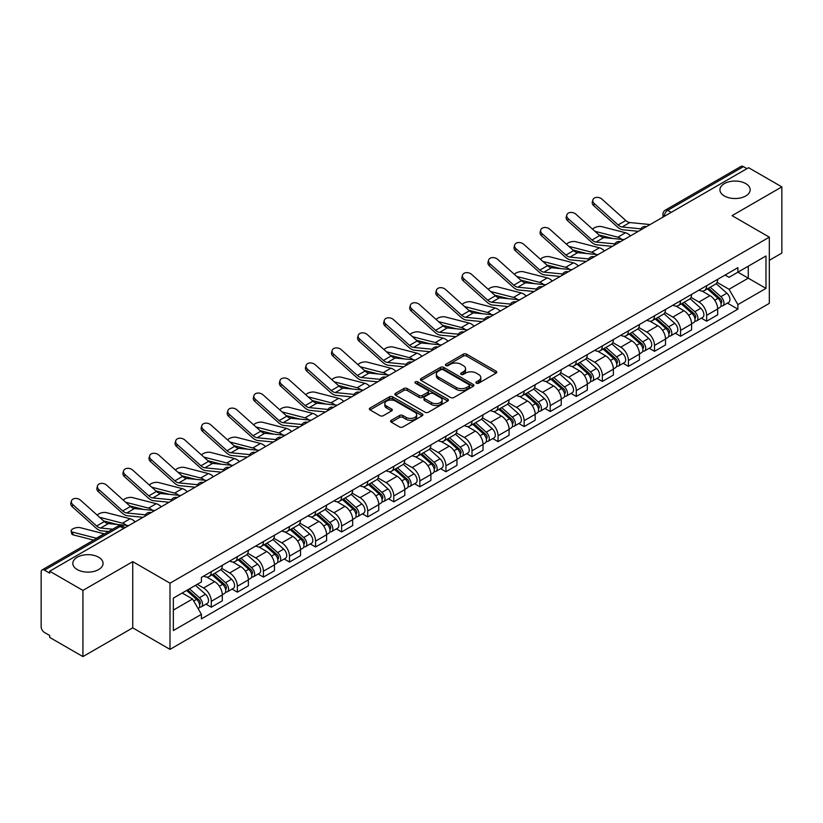 <?xml version="1.0" encoding="UTF-8"?>
<svg xmlns="http://www.w3.org/2000/svg" width="823" height="823" viewBox="0 0 823 823"><rect width="100%" height="100%" fill="white"/><g stroke="black" fill="none" stroke-linecap="round" stroke-linejoin="round"><path stroke-width="1.23" d="M476.394 383.179A1.625 0.936 0 0 0 478.688 383.179L496.115 373.117A2.325 1.337 0 0 0 496.794 372.171A2.325 1.337 0 0 0 496.115 371.224L466.59 354.178A2.325 1.337 0 0 0 463.308 354.178L445.881 364.239A1.625 0.936 0 0 0 445.408 364.898A1.625 0.936 0 0 0 445.881 365.566A1.625 0.936 0 0 0 448.175 365.566L450.428 364.26A7.428 4.29 0 0 1 460.931 364.26L463.39 365.679A7.428 4.29 0 0 1 465.561 368.714A7.428 4.29 0 0 1 463.39 371.749L461.137 373.045A1.625 0.936 0 0 0 460.664 373.714A1.625 0.936 0 0 0 461.137 374.372A1.625 0.936 0 0 0 463.431 374.372L465.684 373.066A7.428 4.29 0 0 1 476.188 373.066L478.647 374.486A7.428 4.29 0 0 1 480.817 377.52A7.428 4.29 0 0 1 478.647 380.555L476.394 381.851A1.625 0.936 0 0 0 475.92 382.52A1.625 0.936 0 0 0 476.394 383.179L476.394 381.851M98.637 557.222A15.123 8.734 0 0 0 82.156 555.33A15.123 8.734 0 0 0 72.815 563.395A15.123 8.734 0 0 0 77.249 569.567A15.123 8.734 0 0 0 93.729 571.46A15.123 8.734 0 0 0 103.07 563.395A15.123 8.734 0 0 0 98.637 557.222M745.751 183.611A15.123 8.734 0 0 0 729.271 181.718A15.123 8.734 0 0 0 719.93 189.784A15.123 8.734 0 0 0 724.363 195.967A15.123 8.734 0 0 0 740.844 197.859A15.123 8.734 0 0 0 750.185 189.784A15.123 8.734 0 0 0 745.751 183.611M391.295 420.286A2.325 1.337 0 0 0 390.616 421.232A2.325 1.337 0 0 0 391.295 422.178L399.577 426.962A2.325 1.337 0 0 0 402.859 426.962L422.22 415.78A2.325 1.337 0 0 0 422.899 414.833A2.325 1.337 0 0 0 422.22 413.887L392.684 396.84A2.325 1.337 0 0 0 389.402 396.84L370.052 408.023A2.325 1.337 0 0 0 369.373 408.969A2.325 1.337 0 0 0 370.052 409.916L380.061 415.687A2.325 1.337 0 0 0 383.333 415.687L391.625 410.903A2.325 1.337 0 0 0 392.304 409.957A2.325 1.337 0 0 0 391.625 409.01L386.656 406.151A6.203 3.58 0 0 1 384.845 403.609A6.203 3.58 0 0 1 388.672 400.307A6.203 3.58 0 0 1 395.431 401.079L414.874 412.302A6.203 3.58 0 0 1 416.695 414.833A6.203 3.58 0 0 1 412.858 418.146A6.203 3.58 0 0 1 406.099 417.374L402.859 415.502A2.325 1.337 0 0 0 399.577 415.502L391.295 420.286L391.295 422.178M170.001 583.178L132.74 561.656L82.928 590.41L49.678 571.213L748.591 167.697L781.85 186.893L732.048 215.647L769.32 237.168L170.001 583.178L170.001 649.368L769.32 303.358L769.32 237.168M450.593 397.509A2.325 1.337 0 0 0 453.874 397.509L473.235 386.326A2.325 1.337 0 0 0 473.914 385.38A2.325 1.337 0 0 0 473.235 384.434L443.71 367.387A2.325 1.337 0 0 0 440.428 367.387L421.067 378.559A2.325 1.337 0 0 0 420.388 379.506A2.325 1.337 0 0 0 421.067 380.452L450.593 397.509M416.057 383.528A1.625 0.936 0 0 1 417.703 383.765L447.691 401.079L428.372 412.23A2.325 1.337 0 0 1 425.09 412.23L395.554 395.184L395.554 393.291A2.325 1.337 0 0 0 394.875 394.238A2.325 1.337 0 0 0 395.554 395.184M395.554 393.291L403.846 388.507A2.325 1.337 0 0 1 407.128 388.507L419.102 395.421A2.325 1.337 0 0 0 422.384 395.421L427.878 392.252A2.325 1.337 0 0 0 428.557 391.306A2.325 1.337 0 0 0 427.878 390.359L415.409 383.158A1.625 0.936 0 0 1 414.936 382.489A1.625 0.936 0 0 1 415.934 381.625A1.625 0.936 0 0 1 417.703 381.831L447.722 399.165A2.325 1.337 0 0 1 448.401 400.112A2.325 1.337 0 0 1 447.722 401.058L447.722 399.165M82.928 590.41L82.928 656.6L49.678 637.403L49.678 635.469L44.493 632.486A4.722 2.726 -120 0 1 41.15 626.694L41.15 572.078A4.722 2.726 -120 0 1 42.127 569.917L117.833 526.206A4.722 2.726 60 0 1 120.199 526.442L44.493 570.144A4.722 2.726 -120 0 0 42.127 569.917M769.32 260.325L781.85 253.083L781.85 186.893M82.928 656.6L132.74 627.846L170.001 649.368M49.678 571.213L49.678 573.137L44.493 570.144M671.208 212.365L667.7 210.338A4.722 2.726 60 0 0 665.344 210.102L741.05 166.4A4.722 2.726 60 0 1 743.416 166.627L667.7 210.338A4.722 2.726 120 0 0 664.356 216.13L664.356 216.326M746.924 168.653L743.416 166.627M706.638 285.694A10.874 6.275 60 0 1 704.395 290.581L715.424 284.213A10.874 6.275 -120 0 0 717.677 279.326M690.991 297.401L698.953 302.01A10.874 6.275 60 0 1 706.648 315.322L717.677 308.954A10.874 6.275 -120 0 0 709.982 295.642L702.091 291.075M717.677 308.954L717.677 314.839L706.648 321.207L701.35 318.151M704.395 290.581A10.874 6.275 60 0 1 699.036 290.087M706.648 315.322L706.648 321.207M680.57 300.755A10.874 6.275 60 0 1 678.317 305.631L689.355 299.263A10.874 6.275 -120 0 0 691.598 294.387M675.282 333.202L680.57 336.257L691.598 329.889L691.598 324.005A10.874 6.275 -120 0 0 683.913 310.693L676.022 306.135M678.317 305.631A10.874 6.275 60 0 1 672.967 305.138M664.922 312.462L672.885 317.061A10.874 6.275 60 0 1 680.57 330.373L680.57 336.257M654.501 315.806A10.874 6.275 60 0 1 652.248 320.682L663.276 314.314A10.874 6.275 -120 0 0 665.529 309.438M649.213 348.263L654.501 351.308L665.529 344.94L665.529 339.055A10.874 6.275 -120 0 0 657.844 325.743L649.944 321.186M652.248 320.682A10.874 6.275 60 0 1 646.899 320.188M638.843 327.513L646.816 332.111A10.874 6.275 60 0 1 654.501 345.423L654.501 351.308M628.433 330.856A10.874 6.275 60 0 1 626.18 335.733L637.208 329.365A10.874 6.275 -120 0 0 639.461 324.488M623.145 363.313L628.433 366.369L639.461 360.001L639.461 354.106A10.874 6.275 -120 0 0 631.776 340.794L623.875 336.237M626.18 335.733A10.874 6.275 60 0 1 620.82 335.249M612.775 342.563L620.737 347.162A10.874 6.275 60 0 1 628.433 360.474L628.433 366.369M602.354 345.907A10.874 6.275 60 0 1 600.101 350.793L611.139 344.415A10.874 6.275 -120 0 0 613.392 339.539M597.066 378.364L602.354 381.419L613.392 375.051L613.392 369.167A10.874 6.275 -120 0 0 605.697 355.845L597.807 351.287M600.101 350.793A10.874 6.275 60 0 1 594.751 350.3M586.706 357.614L594.669 362.213A10.874 6.275 60 0 1 602.354 375.535L602.354 381.419M576.285 360.958A10.874 6.275 60 0 1 574.032 365.844L585.06 359.476A10.874 6.275 -120 0 0 587.313 354.59M570.997 393.415L576.285 396.47L587.313 390.102L587.313 384.218A10.874 6.275 -120 0 0 579.629 370.895L571.738 366.338M574.032 365.844A10.874 6.275 60 0 1 568.683 365.35M560.628 372.665L568.6 377.263A10.874 6.275 60 0 1 576.285 390.586L576.285 396.47M550.217 376.008A10.874 6.275 60 0 1 547.964 380.895L558.992 374.527A10.874 6.275 -120 0 0 561.245 369.64M544.929 408.465L550.217 411.521L561.245 405.153L561.245 399.268A10.874 6.275 -120 0 0 553.56 385.956L545.659 381.388M547.964 380.895A10.874 6.275 60 0 1 542.614 380.401M534.559 387.715L542.522 392.324A10.874 6.275 60 0 1 550.217 405.636L550.217 411.521M524.138 391.069A10.874 6.275 60 0 1 521.895 395.945L532.923 389.577A10.874 6.275 -120 0 0 535.176 384.701M518.85 423.516L524.138 426.571L535.176 420.203L535.176 414.319A10.874 6.275 -120 0 0 527.481 401.007L519.591 396.449M521.895 395.945A10.874 6.275 60 0 1 516.535 395.452M508.491 402.776L516.453 407.375A10.874 6.275 60 0 1 524.138 420.687L524.138 426.571M498.069 406.12A10.874 6.275 60 0 1 495.816 410.996L506.845 404.628A10.874 6.275 -120 0 0 509.098 399.752M492.782 438.577L498.069 441.622L509.098 435.254L509.098 429.369A10.874 6.275 -120 0 0 501.413 416.057L493.522 411.5M495.816 410.996A10.874 6.275 60 0 1 490.467 410.502M482.412 417.827L490.385 422.425A10.874 6.275 60 0 1 498.069 435.737L498.069 441.622M472.001 421.17A10.874 6.275 60 0 1 469.748 426.047L480.776 419.679A10.874 6.275 -120 0 0 483.029 414.802M466.713 453.627L472.001 456.683L483.029 450.304L483.029 444.42A10.874 6.275 -120 0 0 475.344 431.108L467.443 426.551M469.748 426.047A10.874 6.275 60 0 1 464.398 425.563M456.343 432.877L464.316 437.476A10.874 6.275 60 0 1 472.001 450.788L472.001 456.683M445.932 436.221A10.874 6.275 60 0 1 443.679 441.097L454.708 434.729A10.874 6.275 -120 0 0 456.96 429.853M440.634 468.678L445.932 471.733L456.96 465.365L456.96 459.481A10.874 6.275 -120 0 0 449.265 446.159L441.375 441.601M443.679 441.097A10.874 6.275 60 0 1 438.32 440.614M430.275 447.928L438.237 452.527A10.874 6.275 60 0 1 445.932 465.849L445.932 471.733M419.853 451.271A10.874 6.275 60 0 1 417.6 456.158L428.639 449.79A10.874 6.275 -120 0 0 430.882 444.904M414.566 483.729L419.853 486.784L430.882 480.416L430.882 474.532A10.874 6.275 -120 0 0 423.197 461.209L415.306 456.652M417.6 456.158A10.874 6.275 60 0 1 412.251 455.664M404.206 462.979L412.169 467.577A10.874 6.275 60 0 1 419.853 480.899L419.853 486.784M393.785 466.322A10.874 6.275 60 0 1 391.532 471.209L402.56 464.841A10.874 6.275 -120 0 0 404.813 459.954M388.497 498.779L393.785 501.835L404.813 495.467L404.813 489.582A10.874 6.275 -120 0 0 397.128 476.26L389.228 471.702M391.532 471.209A10.874 6.275 60 0 1 386.182 470.715M378.127 478.029L386.1 482.638A10.874 6.275 60 0 1 393.785 495.95L393.785 501.835M367.716 481.383A10.874 6.275 60 0 1 365.463 486.259L376.492 479.891A10.874 6.275 -120 0 0 378.745 475.015M362.429 513.83L367.716 516.885L378.745 510.517L378.745 504.633A10.874 6.275 -120 0 0 371.06 491.321L363.159 486.763M365.463 486.259A10.874 6.275 60 0 1 360.114 485.765M352.059 493.09L360.021 497.689A10.874 6.275 60 0 1 367.716 511.001L367.716 516.885M341.638 496.434A10.874 6.275 60 0 1 339.395 501.31L350.423 494.942A10.874 6.275 -120 0 0 352.676 490.066M336.35 528.891L341.638 531.936L352.676 525.568L352.676 519.683A10.874 6.275 -120 0 0 344.981 506.371L337.091 501.814M339.395 501.31A10.874 6.275 60 0 1 334.035 500.816M325.99 508.141L333.953 512.739A10.874 6.275 60 0 1 341.638 526.051L341.638 531.936M315.569 511.484A10.874 6.275 60 0 1 313.316 516.36L324.344 509.993A10.874 6.275 -120 0 0 326.597 505.116M310.281 543.941L315.569 546.986L326.597 540.618L326.597 534.734A10.874 6.275 -120 0 0 318.913 521.422L311.022 516.865M313.316 516.36A10.874 6.275 60 0 1 307.967 515.877M299.911 523.191L307.884 527.79A10.874 6.275 60 0 1 315.569 541.102L315.569 546.986M289.501 526.535A10.874 6.275 60 0 1 287.248 531.411L298.276 525.043A10.874 6.275 -120 0 0 300.529 520.167M284.213 558.992L289.501 562.047L300.529 555.679L300.529 549.785A10.874 6.275 -120 0 0 292.844 536.473L284.943 531.915M287.248 531.411A10.874 6.275 60 0 1 281.898 530.928M273.843 538.242L281.816 542.841A10.874 6.275 60 0 1 289.501 556.163L289.501 562.047M263.422 541.585A10.874 6.275 60 0 1 261.179 546.472L272.207 540.104A10.874 6.275 -120 0 0 274.46 535.217M258.134 574.043L263.422 577.098L274.46 570.73L274.46 564.845A10.874 6.275 -120 0 0 266.765 551.523L258.875 546.966M261.179 546.472A10.874 6.275 60 0 1 255.819 545.978M247.774 553.293L255.737 557.891A10.874 6.275 60 0 1 263.422 571.213L263.422 577.098M237.353 556.636A10.874 6.275 60 0 1 235.1 561.523L246.139 555.155A10.874 6.275 -120 0 0 248.381 550.268M232.065 589.093L237.353 592.149L248.381 585.781L248.381 579.896A10.874 6.275 -120 0 0 240.697 566.574L232.806 562.016M235.1 561.523A10.874 6.275 60 0 1 229.751 561.029M221.706 568.343L229.668 572.942A10.874 6.275 60 0 1 237.353 586.264L237.353 592.149M211.285 571.697A10.874 6.275 60 0 1 209.032 576.573L220.06 570.205A10.874 6.275 -120 0 0 222.313 565.329M205.997 604.144L211.285 607.199L222.313 600.831L222.313 594.947A10.874 6.275 -120 0 0 214.628 581.635L206.727 577.077M209.032 576.573A10.874 6.275 60 0 1 203.682 576.079M197.242 584.33L203.6 588.003A10.874 6.275 60 0 1 211.285 601.315L211.285 607.199M725.114 275.036L729.034 277.3L765.976 255.984L748.261 266.21L748.261 278.174L729.034 289.274L717.059 282.351M173.344 610.09L192.561 599L201.419 614.339L173.344 630.552L173.344 598.126L201.419 581.923L201.419 577.386L737.892 267.66L737.892 272.187L765.976 288.4L737.892 304.613L729.034 289.274M765.976 255.984L765.976 288.4M201.419 614.339L201.419 618.875L737.892 309.15L737.892 304.613M132.74 561.656L132.74 627.846M192.561 599L182.202 593.013M727.429 303.101L737.892 309.15M477.042 383.405L478.647 382.479A7.428 4.29 0 0 0 480.817 379.454L480.817 377.52M465.561 368.714L465.561 370.638A7.428 4.29 0 0 1 463.39 373.673L461.785 374.599M496.084 373.138L466.59 356.102A2.325 1.337 0 0 0 463.308 356.102L446.529 365.793M473.235 384.434L473.235 386.326L443.71 369.321A2.325 1.337 0 0 0 440.428 369.321L421.098 380.473M469.131 386.049A1.625 0.936 0 0 0 469.604 385.38A1.625 0.936 0 0 0 469.131 384.722L443.216 369.753A1.625 0.936 0 0 0 440.912 369.753L438.536 371.132A7.428 4.29 0 0 0 436.365 374.156A7.428 4.29 0 0 0 438.536 377.191L456.251 387.417A7.428 4.29 0 0 0 466.754 387.417L469.131 386.049L469.131 387.972A1.625 0.936 0 0 0 469.604 387.314L469.604 385.38M436.365 374.156L436.365 376.09A7.428 4.29 0 0 0 438.536 379.115L438.536 377.191M469.131 387.972L466.754 389.351A7.428 4.29 0 0 1 456.251 389.351L438.536 379.115M395.585 395.205L403.846 390.441L403.846 388.507M428.557 391.306L428.557 393.229A2.325 1.337 0 0 1 427.878 394.176L422.384 397.355A2.325 1.337 0 0 1 419.102 397.355L407.128 390.441A2.325 1.337 0 0 0 403.846 390.441M431.53 402.591A6.203 3.58 0 0 0 438.289 403.373A6.203 3.58 0 0 0 442.116 400.06A6.203 3.58 0 0 0 440.305 397.53L433.454 393.579A2.325 1.337 0 0 0 430.172 393.579L424.678 396.748A2.325 1.337 0 0 0 423.999 397.694A2.325 1.337 0 0 0 424.678 398.641L431.53 402.591L431.53 404.525A6.203 3.58 0 0 0 438.289 405.307A6.203 3.58 0 0 0 442.116 401.994L442.116 400.06M423.999 397.694L423.999 399.628A2.325 1.337 0 0 0 424.678 400.575L424.678 398.641M431.53 404.525L424.678 400.575M416.695 414.833L416.695 416.767A6.203 3.58 0 0 1 412.858 420.08A6.203 3.58 0 0 1 406.099 419.298L402.859 417.426A2.325 1.337 0 0 0 399.577 417.426L391.326 422.199M384.845 403.609L384.845 405.544A6.203 3.58 0 0 0 386.656 408.074L386.656 406.151M391.594 410.924L386.656 408.074M422.189 415.8L392.684 398.774A2.325 1.337 0 0 0 389.402 398.774L370.083 409.926M630.541 235.851A11.82 6.821 -120 0 0 625.531 232.755L601.716 226.634A5.432 2.181 -11.9 0 0 596.459 226.953A5.432 2.181 -11.9 0 0 592.673 229.257M707.399 288.842L718.026 298.327A5.905 3.415 60 0 1 719.878 307.463L717.677 308.738M707.677 289.099L712.677 291.98M708.469 288.225L720.29 298.77A2.839 1.636 60 0 1 721.185 303.162A2.839 1.636 60 0 1 720.927 303.265M710.239 287.206L720.866 296.681A5.905 3.415 60 0 1 722.717 305.817A5.905 3.415 60 0 1 720.938 306.012M716.164 283.647L726.884 293.214A5.905 3.415 60 0 1 728.736 302.35L722.717 305.817M612.765 238.485L599.021 234.956M621.859 239.38A11.82 6.821 -120 0 0 617.836 237.189L594.957 231.304M650.119 224.545L629.801 222.549A8.744 5.051 60 0 1 625.778 220.513L601.963 199.145A5.432 3.868 15.6 0 0 596.613 197.386A5.432 3.868 15.6 0 0 592.879 199.896A5.432 3.868 15.6 0 0 594.278 203.579L593.692 205.657A5.432 3.868 -164.4 0 1 592.303 201.985L592.879 199.896M640.87 228.835L622.106 226.983A8.744 5.051 60 0 1 618.083 224.946L594.278 203.579M638.411 231.304L622.939 229.782A11.82 6.821 60 0 1 617.507 227.035L593.692 205.657M604.473 250.902A11.82 6.821 -120 0 0 599.453 247.805L575.647 241.684A5.432 2.181 -11.9 0 0 570.38 242.003A5.432 2.181 -11.9 0 0 566.605 244.308M681.331 303.893L691.948 313.378A5.905 3.415 60 0 1 693.81 322.513L691.598 323.789M681.609 304.15L686.608 307.03M682.401 303.276L694.221 313.83A2.839 1.636 60 0 1 695.106 318.213A2.839 1.636 60 0 1 694.849 318.316M684.17 302.257L694.787 311.732A5.905 3.415 60 0 1 696.649 320.877A5.905 3.415 60 0 1 694.859 321.063M690.096 298.698L700.805 308.265A5.905 3.415 60 0 1 702.667 317.4L696.649 320.877M586.686 253.546L572.952 250.007M595.78 254.43A11.82 6.821 -120 0 0 591.768 252.239L568.888 246.365M578.394 265.952A11.82 6.821 -120 0 0 573.384 262.856L549.569 256.735A5.432 2.181 -11.9 0 0 544.312 257.054A5.432 2.181 -11.9 0 0 540.526 259.358M655.252 318.954L665.879 328.428A5.905 3.415 60 0 1 667.731 337.564L665.529 338.839M655.54 319.201L660.54 322.091M656.322 318.326L668.153 328.881A2.839 1.636 60 0 1 669.037 333.264A2.839 1.636 60 0 1 668.78 333.366M658.091 317.308L668.718 326.793A5.905 3.415 60 0 1 670.57 335.928A5.905 3.415 60 0 1 668.79 336.113M664.017 313.748L674.737 323.316A5.905 3.415 60 0 1 676.588 332.451L670.57 335.928M560.617 268.596L546.884 265.057M569.711 269.491A11.82 6.821 -120 0 0 565.699 267.3L542.82 261.416M624.05 239.596L603.722 237.6A8.744 5.051 60 0 1 599.7 235.563L575.894 214.196A5.432 3.868 15.6 0 0 570.545 212.437A5.432 3.868 15.6 0 0 566.81 214.957A5.432 3.868 15.6 0 0 568.199 218.63L567.623 220.718A5.432 3.868 -164.4 0 1 566.234 217.035L566.81 214.957M614.802 243.886L596.037 242.044A8.744 5.051 60 0 1 592.015 240.007L568.199 218.63M612.343 246.355L596.87 244.843A11.82 6.821 60 0 1 591.439 242.085L567.623 220.718M597.971 254.646L577.653 252.651A8.744 5.051 60 0 1 573.631 250.614L549.815 229.247A5.432 3.868 15.6 0 0 544.476 227.487A5.432 3.868 15.6 0 0 540.742 230.008A5.432 3.868 15.6 0 0 542.131 233.681L541.555 235.769A5.432 3.868 -164.4 0 1 540.155 232.086L540.742 230.008M588.733 258.936L569.969 257.095A8.744 5.051 60 0 1 565.946 255.058L542.131 233.681M586.264 261.405L570.802 259.893A11.82 6.821 60 0 1 565.36 257.136L541.555 235.769M552.326 281.003A11.82 6.821 -120 0 0 547.316 277.907L523.5 271.785A5.432 2.181 -11.9 0 0 518.243 272.104A5.432 2.181 -11.9 0 0 514.457 274.409M629.184 334.004L639.81 343.479A5.905 3.415 60 0 1 641.662 352.614L639.461 353.89M629.461 334.251L634.461 337.142M630.253 333.387L642.074 343.932A2.839 1.636 60 0 1 642.969 348.314A2.839 1.636 60 0 1 642.712 348.417M632.023 332.358L642.65 341.843A5.905 3.415 60 0 1 644.502 350.979A5.905 3.415 60 0 1 642.722 351.164M637.948 328.809L648.668 338.366A5.905 3.415 60 0 1 650.52 347.501L644.502 350.979M534.549 283.647L520.805 280.118M543.643 284.542A11.82 6.821 -120 0 0 539.621 282.351L516.741 276.466M526.257 296.054A11.82 6.821 -120 0 0 521.237 292.957L497.431 286.836A5.432 2.181 -11.9 0 0 492.164 287.165A5.432 2.181 -11.9 0 0 488.389 289.47M603.115 349.055L613.732 358.53A5.905 3.415 60 0 1 615.594 367.665L613.382 368.941M603.393 349.302L608.392 352.193M604.185 348.438L616.005 358.982A2.839 1.636 60 0 1 616.89 363.365A2.839 1.636 60 0 1 616.633 363.468M605.954 347.409L616.571 356.894A5.905 3.415 60 0 1 618.433 366.029A5.905 3.415 60 0 1 616.643 366.214M611.88 343.86L622.589 353.417A5.905 3.415 60 0 1 624.451 362.552L618.433 366.029M508.48 298.698L494.736 295.169M517.574 299.593A11.82 6.821 -120 0 0 513.552 297.401L490.673 291.517M500.189 311.104A11.82 6.821 -120 0 0 495.168 308.018L471.363 301.887A5.432 2.181 -11.9 0 0 466.096 302.216A5.432 2.181 -11.9 0 0 462.32 304.52M577.036 364.105L587.663 373.58A5.905 3.415 60 0 1 589.515 382.726L587.313 383.991M577.324 364.352L582.324 367.243M578.116 363.488L589.937 374.033A2.839 1.636 60 0 1 590.821 378.426A2.839 1.636 60 0 1 590.564 378.529M579.886 362.47L590.503 371.945A5.905 3.415 60 0 1 592.365 381.08A5.905 3.415 60 0 1 590.575 381.275M585.801 358.91L596.521 368.467A5.905 3.415 60 0 1 598.372 377.613L592.365 381.08M482.401 313.748L468.668 310.22M491.496 314.643A11.82 6.821 -120 0 0 487.483 312.452L464.604 306.567M571.903 269.697L551.585 267.712A8.744 5.051 60 0 1 547.562 265.675L523.747 244.297A5.432 3.868 15.6 0 0 518.397 242.538A5.432 3.868 15.6 0 0 514.663 245.059A5.432 3.868 15.6 0 0 516.062 248.741L515.476 250.82A5.432 3.868 -164.4 0 1 514.087 247.137L514.663 245.059M562.654 273.987L543.89 272.146A8.744 5.051 60 0 1 539.867 270.109L516.062 248.741M560.196 276.466L544.723 274.944A11.82 6.821 60 0 1 539.291 272.187L515.476 250.82M545.834 284.758L525.506 282.762A8.744 5.051 60 0 1 521.484 280.725L497.678 259.348A5.432 3.868 15.6 0 0 492.329 257.599A5.432 3.868 15.6 0 0 488.595 260.109A5.432 3.868 15.6 0 0 489.983 263.792L489.407 265.87A5.432 3.868 -164.4 0 1 488.018 262.187L488.595 260.109M536.586 289.038L517.821 287.196A8.744 5.051 60 0 1 513.799 285.159L489.983 263.792M534.127 291.517L518.655 289.994A11.82 6.821 60 0 1 513.223 287.248L489.407 265.87M519.766 299.809L499.438 297.813A8.744 5.051 60 0 1 495.415 295.776L471.6 274.398A5.432 3.868 15.6 0 0 466.26 272.65A5.432 3.868 15.6 0 0 462.526 275.16A5.432 3.868 15.6 0 0 463.915 278.843L463.339 280.921A5.432 3.868 -164.4 0 1 461.94 277.248L462.526 275.16M510.517 304.088L491.753 302.247A8.744 5.051 60 0 1 487.73 300.21L463.915 278.843M508.048 306.567L492.586 305.045A11.82 6.821 60 0 1 487.144 302.298L463.339 280.921M474.11 326.165A11.82 6.821 -120 0 0 469.1 323.069L445.284 316.948A5.432 2.181 -11.9 0 0 440.027 317.267A5.432 2.181 -11.9 0 0 436.241 319.571M550.968 379.156L561.595 388.641A5.905 3.415 60 0 1 563.446 397.776L561.245 399.052M551.245 379.413L556.245 382.294M552.038 378.539L563.858 389.084A2.839 1.636 60 0 1 564.753 393.476A2.839 1.636 60 0 1 564.496 393.579M553.807 377.52L564.434 386.995A5.905 3.415 60 0 1 566.286 396.13A5.905 3.415 60 0 1 564.506 396.326M559.733 373.961L570.452 383.528A5.905 3.415 60 0 1 572.304 392.664L566.286 396.13M456.333 328.799L442.599 325.27M465.427 329.694A11.82 6.821 -120 0 0 461.415 327.503L438.525 321.618M493.687 314.859L473.369 312.863A8.744 5.051 60 0 1 469.347 310.827L445.531 289.459A5.432 3.868 15.6 0 0 440.182 287.7A5.432 3.868 15.6 0 0 436.457 290.21A5.432 3.868 15.6 0 0 437.846 293.893L437.26 295.971A5.432 3.868 -164.4 0 1 435.871 292.299L436.457 290.21M484.449 319.149L465.674 317.297A8.744 5.051 60 0 1 461.652 315.26L437.846 293.893M481.98 321.618L466.507 320.096A11.82 6.821 60 0 1 461.075 317.349L437.26 295.971M448.041 341.216A11.82 6.821 -120 0 0 443.031 338.119L419.216 331.998A5.432 2.181 -11.9 0 0 413.948 332.317A5.432 2.181 -11.9 0 0 410.173 334.622M524.899 394.207L535.516 403.692A5.905 3.415 60 0 1 537.378 412.827L535.166 414.103M525.177 394.464L530.177 397.344M525.969 393.589L537.789 404.144A2.839 1.636 60 0 1 538.684 408.527A2.839 1.636 60 0 1 538.417 408.63M527.738 392.571L538.365 402.046A5.905 3.415 60 0 1 540.217 411.191A5.905 3.415 60 0 1 538.427 411.377M533.664 389.012L544.373 398.579A5.905 3.415 60 0 1 546.235 407.714L540.217 411.191M430.264 343.86L416.52 340.321M439.359 344.744A11.82 6.821 -120 0 0 435.336 342.553L412.457 336.679M467.618 329.91L447.29 327.914A8.744 5.051 60 0 1 443.268 325.877L419.463 304.51A5.432 3.868 15.6 0 0 414.113 302.751A5.432 3.868 15.6 0 0 410.379 305.271A5.432 3.868 15.6 0 0 411.778 308.944L411.191 311.032A5.432 3.868 -164.4 0 1 409.803 307.349L410.379 305.271M458.37 334.2L439.605 332.358A8.744 5.051 60 0 1 435.583 330.321L411.778 308.944M455.911 336.669L440.439 335.156A11.82 6.821 60 0 1 435.007 332.399L411.191 311.032M421.973 356.266A11.82 6.821 -120 0 0 416.952 353.17L393.147 347.049A5.432 2.181 -11.9 0 0 387.88 347.368A5.432 2.181 -11.9 0 0 384.104 349.672M498.82 409.257L509.447 418.742A5.905 3.415 60 0 1 511.299 427.878L509.098 429.153M499.108 409.515L504.108 412.405M499.9 408.64L511.721 419.195A2.839 1.636 60 0 1 512.606 423.578A2.839 1.636 60 0 1 512.348 423.68M501.67 407.622L512.287 417.107A5.905 3.415 60 0 1 514.149 426.242A5.905 3.415 60 0 1 512.359 426.427M507.585 404.062L518.305 413.63A5.905 3.415 60 0 1 520.157 422.765L514.149 426.242M404.186 358.91L390.452 355.371M413.28 359.805A11.82 6.821 -120 0 0 409.268 357.614L386.388 351.73M441.55 344.96L421.222 342.965A8.744 5.051 60 0 1 417.199 340.928L393.394 319.561A5.432 3.868 15.6 0 0 388.045 317.801A5.432 3.868 15.6 0 0 384.31 320.322A5.432 3.868 15.6 0 0 385.699 323.995L385.123 326.083A5.432 3.868 -164.4 0 1 383.734 322.4L384.31 320.322M432.301 349.25L413.537 347.409A8.744 5.051 60 0 1 409.515 345.372L385.699 323.995M429.843 351.719L414.37 350.207A11.82 6.821 60 0 1 408.928 347.45L385.123 326.083M395.894 371.317A11.82 6.821 -120 0 0 390.884 368.22L367.068 362.099A5.432 2.181 -11.9 0 0 361.811 362.418A5.432 2.181 -11.9 0 0 358.026 364.723M472.752 424.318L483.379 433.793A5.905 3.415 60 0 1 485.231 442.928L483.029 444.204M473.03 424.565L478.04 427.456M473.822 423.691L485.642 434.246A2.839 1.636 60 0 1 486.537 438.628A2.839 1.636 60 0 1 486.28 438.731M475.591 422.672L486.218 432.157A5.905 3.415 60 0 1 488.07 441.293A5.905 3.415 60 0 1 486.29 441.478M481.517 419.113L492.236 428.68A5.905 3.415 60 0 1 494.088 437.815L488.07 441.293M378.117 373.961L364.383 370.432M387.211 374.856A11.82 6.821 -120 0 0 383.199 372.665L360.32 366.78M415.471 360.011L395.153 358.015A8.744 5.051 60 0 1 391.131 355.989L367.315 334.611A5.432 3.868 15.6 0 0 361.966 332.852A5.432 3.868 15.6 0 0 358.242 335.373A5.432 3.868 15.6 0 0 359.63 339.055L359.054 341.134A5.432 3.868 -164.4 0 1 357.655 337.451L358.242 335.373M406.233 364.301L387.468 362.459A8.744 5.051 60 0 1 383.446 360.423L359.63 339.055M403.764 366.78L388.302 365.258A11.82 6.821 60 0 1 382.86 362.501L359.054 341.134M369.825 386.368A11.82 6.821 -120 0 0 364.815 383.271L341 377.15A5.432 2.181 -11.9 0 0 335.743 377.479A5.432 2.181 -11.9 0 0 331.957 379.784M446.683 439.369L457.31 448.844A5.905 3.415 60 0 1 459.162 457.979L456.96 459.255M446.961 439.616L451.961 442.507M447.753 438.752L459.573 449.296A2.839 1.636 60 0 1 460.469 453.679A2.839 1.636 60 0 1 460.211 453.782M449.523 437.723L460.15 447.208A5.905 3.415 60 0 1 462.001 456.343A5.905 3.415 60 0 1 460.222 456.528M455.448 434.174L466.168 443.731A5.905 3.415 60 0 1 468.02 452.866L462.001 456.343M352.049 389.012L338.304 385.483M361.143 389.907A11.82 6.821 -120 0 0 357.12 387.715L334.241 381.831M389.402 375.072L369.085 373.076A8.744 5.051 60 0 1 365.062 371.039L341.247 349.662A5.432 3.868 15.6 0 0 335.897 347.913A5.432 3.868 15.6 0 0 332.163 350.423A5.432 3.868 15.6 0 0 333.562 354.106L332.976 356.184A5.432 3.868 -164.4 0 1 331.587 352.501L332.163 350.423M380.154 379.352L361.39 377.51A8.744 5.051 60 0 1 357.367 375.473L333.562 354.106M377.695 381.831L362.223 380.308A11.82 6.821 60 0 1 356.791 377.562L332.976 356.184M343.757 401.418A11.82 6.821 -120 0 0 338.737 398.332L314.931 392.201A5.432 2.181 -11.9 0 0 309.664 392.53A5.432 2.181 -11.9 0 0 305.889 394.834M420.615 454.419L431.231 463.894A5.905 3.415 60 0 1 433.093 473.04L430.882 474.305M420.892 454.666L425.892 457.557M421.685 453.802L433.505 464.347A2.839 1.636 60 0 1 434.39 468.74A2.839 1.636 60 0 1 434.133 468.832M423.454 452.784L434.071 462.259A5.905 3.415 60 0 1 435.933 471.394A5.905 3.415 60 0 1 434.143 471.589M429.38 449.224L440.089 458.781A5.905 3.415 60 0 1 441.951 467.927L435.933 471.394M325.97 404.062L312.236 400.534M335.074 404.957A11.82 6.821 -120 0 0 331.052 402.766L308.172 396.881M363.334 390.123L343.006 388.127A8.744 5.051 60 0 1 338.983 386.09L315.178 364.712A5.432 3.868 15.6 0 0 309.829 362.964A5.432 3.868 15.6 0 0 306.094 365.474A5.432 3.868 15.6 0 0 307.483 369.157L306.907 371.235A5.432 3.868 -164.4 0 1 305.518 367.562L306.094 365.474M354.085 394.402L335.321 392.561A8.744 5.051 60 0 1 331.299 390.524L307.483 369.157M351.627 396.881L336.154 395.359A11.82 6.821 60 0 1 330.723 392.612L306.907 371.235M317.688 416.479A11.82 6.821 -120 0 0 312.668 413.383L288.852 407.262A5.432 2.181 -11.9 0 0 283.596 407.58A5.432 2.181 -11.9 0 0 279.81 409.885M394.536 469.47L405.163 478.955A5.905 3.415 60 0 1 407.015 488.09L404.813 489.356M394.824 469.727L399.824 472.608M395.606 468.853L407.436 479.398A2.839 1.636 60 0 1 408.321 483.79A2.839 1.636 60 0 1 408.064 483.893M397.375 467.834L408.002 477.309A5.905 3.415 60 0 1 409.854 486.444A5.905 3.415 60 0 1 408.074 486.64M403.301 464.275L414.02 473.842A5.905 3.415 60 0 1 415.872 482.978L409.854 486.444M299.901 419.113L286.167 415.584M308.995 420.008A11.82 6.821 -120 0 0 304.983 417.817L282.104 411.932M337.265 405.173L316.937 403.177A8.744 5.051 60 0 1 312.915 401.14L289.099 379.773A5.432 3.868 15.6 0 0 283.76 378.014A5.432 3.868 15.6 0 0 280.026 380.524A5.432 3.868 15.6 0 0 281.415 384.207L280.838 386.285A5.432 3.868 -164.4 0 1 279.439 382.613L280.026 380.524M328.017 409.463L309.253 407.611A8.744 5.051 60 0 1 305.23 405.574L281.415 384.207M325.548 411.932L310.086 410.41A11.82 6.821 60 0 1 304.644 407.663L280.838 386.285M291.609 431.53A11.82 6.821 -120 0 0 286.599 428.433L262.784 422.312A5.432 2.181 -11.9 0 0 257.527 422.631A5.432 2.181 -11.9 0 0 253.741 424.935M368.467 484.521L379.094 494.006A5.905 3.415 60 0 1 380.946 503.141L378.745 504.417M368.745 484.778L373.745 487.658M369.537 483.903L381.358 494.458A2.839 1.636 60 0 1 382.253 498.841A2.839 1.636 60 0 1 381.995 498.944M371.307 482.885L381.934 492.36A5.905 3.415 60 0 1 383.785 501.495A5.905 3.415 60 0 1 382.006 501.691M377.232 479.325L387.952 488.893A5.905 3.415 60 0 1 389.804 498.028L383.785 501.495M273.833 434.174L260.099 430.635M282.927 435.058A11.82 6.821 -120 0 0 278.904 432.867L256.025 426.983M311.187 420.224L290.869 418.228A8.744 5.051 60 0 1 286.846 416.191L263.031 394.824A5.432 3.868 15.6 0 0 257.681 393.065A5.432 3.868 15.6 0 0 253.947 395.585A5.432 3.868 15.6 0 0 255.346 399.258L254.76 401.346A5.432 3.868 -164.4 0 1 253.371 397.663L253.947 395.585M301.938 424.514L283.174 422.672A8.744 5.051 60 0 1 279.151 420.635L255.346 399.258M299.479 426.983L284.007 425.47A11.82 6.821 60 0 1 278.575 422.713L254.76 401.346M265.541 446.58A11.82 6.821 -120 0 0 260.521 443.484L236.715 437.363A5.432 2.181 -11.9 0 0 231.448 437.682A5.432 2.181 -11.9 0 0 227.673 439.986M342.399 499.571L353.016 509.056A5.905 3.415 60 0 1 354.878 518.192L352.666 519.467M342.677 499.828L347.676 502.719M343.469 498.954L355.289 509.509A2.839 1.636 60 0 1 356.184 513.891A2.839 1.636 60 0 1 355.917 513.994M345.238 497.936L355.865 507.41A5.905 3.415 60 0 1 357.717 516.556A5.905 3.415 60 0 1 355.927 516.741M351.164 494.376L361.873 503.943A5.905 3.415 60 0 1 363.735 513.079L357.717 516.556M247.764 449.224L234.02 445.685M256.858 450.119A11.82 6.821 -120 0 0 252.836 447.928L229.956 442.044M285.118 435.274L264.79 433.279A8.744 5.051 60 0 1 260.768 431.242L236.962 409.875A5.432 3.868 15.6 0 0 231.613 408.115A5.432 3.868 15.6 0 0 227.878 410.636A5.432 3.868 15.6 0 0 229.278 414.308L228.691 416.397A5.432 3.868 -164.4 0 1 227.302 412.714L227.878 410.636M275.87 439.564L257.105 437.723A8.744 5.051 60 0 1 253.083 435.686L229.278 414.308M273.411 442.033L257.938 440.521A11.82 6.821 60 0 1 252.507 437.764L228.691 416.397M239.472 461.631A11.82 6.821 -120 0 0 234.452 458.534L210.647 452.413A5.432 2.181 -11.9 0 0 205.38 452.732A5.432 2.181 -11.9 0 0 201.604 455.037M316.32 514.632L326.947 524.107A5.905 3.415 60 0 1 328.799 533.242L326.597 534.518M316.608 514.879L321.608 517.77M317.4 514.005L329.221 524.56A2.839 1.636 60 0 1 330.105 528.942A2.839 1.636 60 0 1 329.848 529.045M319.17 512.986L329.786 522.471A5.905 3.415 60 0 1 331.648 531.607A5.905 3.415 60 0 1 329.858 531.792M325.085 509.427L335.805 518.994A5.905 3.415 60 0 1 337.656 528.129L331.648 531.607M221.685 464.275L207.952 460.736M230.779 465.17A11.82 6.821 -120 0 0 226.767 462.979L203.888 457.094M259.05 450.325L238.721 448.329A8.744 5.051 60 0 1 234.699 446.292L210.894 424.925A5.432 3.868 15.6 0 0 205.544 423.166A5.432 3.868 15.6 0 0 201.81 425.686A5.432 3.868 15.6 0 0 203.199 429.359L202.623 431.447A5.432 3.868 -164.4 0 1 201.224 427.765L201.81 425.686M249.801 454.615L231.037 452.773A8.744 5.051 60 0 1 227.014 450.737L203.199 429.359M247.332 457.094L231.87 455.572A11.82 6.821 60 0 1 226.428 452.815L202.623 431.447M213.394 476.682A11.82 6.821 -120 0 0 208.384 473.585L184.568 467.464A5.432 2.181 -11.9 0 0 179.311 467.793A5.432 2.181 -11.9 0 0 175.525 470.098M290.252 529.683L300.879 539.158A5.905 3.415 60 0 1 302.73 548.293L300.529 549.569M290.529 529.93L295.539 532.82M291.321 529.066L303.142 539.61A2.839 1.636 60 0 1 304.037 543.993A2.839 1.636 60 0 1 303.78 544.096M293.091 528.037L303.718 537.522A5.905 3.415 60 0 1 305.57 546.657A5.905 3.415 60 0 1 303.79 546.842M299.016 524.488L309.736 534.045A5.905 3.415 60 0 1 311.588 543.18L305.57 546.657M195.617 479.325L181.883 475.797M204.711 480.221A11.82 6.821 -120 0 0 200.699 478.029L177.809 472.145M232.971 465.386L212.653 463.39A8.744 5.051 60 0 1 208.631 461.353L184.815 439.976A5.432 3.868 15.6 0 0 179.465 438.227A5.432 3.868 15.6 0 0 175.741 440.737A5.432 3.868 15.6 0 0 177.13 444.42L176.554 446.498A5.432 3.868 -164.4 0 1 175.155 442.815L175.741 440.737M223.733 469.666L204.968 467.824A8.744 5.051 60 0 1 200.946 465.787L177.13 444.42M221.264 472.145L205.791 470.622A11.82 6.821 60 0 1 200.359 467.865L176.554 446.498M187.325 491.732A11.82 6.821 -120 0 0 182.315 488.646L158.5 482.515A5.432 2.181 -11.9 0 0 153.232 482.844A5.432 2.181 -11.9 0 0 149.457 485.148M264.183 544.733L274.8 554.208A5.905 3.415 60 0 1 276.662 563.354L274.45 564.619M264.461 544.98L269.46 547.871M265.253 544.116L277.073 554.661A2.839 1.636 60 0 1 277.968 559.043A2.839 1.636 60 0 1 277.701 559.146M267.022 543.087L277.649 552.572A5.905 3.415 60 0 1 279.501 561.708A5.905 3.415 60 0 1 277.711 561.903M272.948 539.538L283.657 549.095A5.905 3.415 60 0 1 285.519 558.231L279.501 561.708M169.548 494.376L155.804 490.847M178.642 495.271A11.82 6.821 -120 0 0 174.62 493.08L151.741 487.195M206.902 480.437L186.584 478.441A8.744 5.051 60 0 1 182.562 476.404L158.746 455.026A5.432 3.868 15.6 0 0 153.397 453.278A5.432 3.868 15.6 0 0 149.663 455.788A5.432 3.868 15.6 0 0 151.062 459.471L150.475 461.549A5.432 3.868 -164.4 0 1 149.086 457.876L149.663 455.788M197.654 484.716L178.889 482.875A8.744 5.051 60 0 1 174.867 480.838L151.062 459.471M195.195 487.195L179.723 485.673A11.82 6.821 60 0 1 174.291 482.926L150.475 461.549M161.257 506.793A11.82 6.821 -120 0 0 156.236 503.697L132.431 497.576A5.432 2.181 -11.9 0 0 127.164 497.894A5.432 2.181 -11.9 0 0 123.388 500.199M238.104 559.784L248.731 569.269A5.905 3.415 60 0 1 250.583 578.404L248.381 579.67M238.392 560.041L243.392 562.922M239.184 559.167L251.005 569.711A2.839 1.636 60 0 1 251.889 574.104A2.839 1.636 60 0 1 251.632 574.207M240.954 558.148L251.571 567.623A5.905 3.415 60 0 1 253.433 576.758A5.905 3.415 60 0 1 251.643 576.954M246.869 554.589L257.589 564.146A5.905 3.415 60 0 1 259.44 573.292L253.433 576.758M143.469 509.427L129.736 505.898M152.564 510.322A11.82 6.821 -120 0 0 148.552 508.13L125.672 502.246M180.834 495.487L160.506 493.491A8.744 5.051 60 0 1 156.483 491.454L132.678 470.087A5.432 3.868 15.6 0 0 127.328 468.328A5.432 3.868 15.6 0 0 123.594 470.838A5.432 3.868 15.6 0 0 124.983 474.521L124.407 476.599A5.432 3.868 -164.4 0 1 123.018 472.927L123.594 470.838M171.585 499.767L152.821 497.925A8.744 5.051 60 0 1 148.798 495.888L124.983 474.521M169.127 502.246L153.654 500.723A11.82 6.821 60 0 1 148.212 497.977L124.407 476.599M135.178 521.844A11.82 6.821 -120 0 0 130.168 518.747L106.352 512.626A5.432 2.181 -11.9 0 0 101.095 512.945A5.432 2.181 -11.9 0 0 97.309 515.249M212.036 574.835L222.663 584.32A5.905 3.415 60 0 1 224.514 593.455L222.313 594.731M212.324 575.092L217.323 577.972M213.106 574.217L224.926 584.762A2.839 1.636 60 0 1 225.821 589.155A2.839 1.636 60 0 1 225.564 589.258M214.875 573.199L225.502 582.674A5.905 3.415 60 0 1 227.354 591.809A5.905 3.415 60 0 1 225.574 592.004M220.801 569.639L231.52 579.207A5.905 3.415 60 0 1 233.372 588.342L227.354 591.809M117.401 524.488L103.667 520.949M126.495 525.372A11.82 6.821 -120 0 0 122.483 523.181L99.604 517.297M154.755 510.538L134.437 508.542A8.744 5.051 60 0 1 130.415 506.505L106.599 485.138A5.432 3.868 15.6 0 0 101.25 483.379A5.432 3.868 15.6 0 0 97.526 485.889A5.432 3.868 15.6 0 0 98.914 489.572L98.338 491.66A5.432 3.868 -164.4 0 1 96.939 487.977L97.526 485.889M145.517 514.828L126.752 512.986A8.744 5.051 60 0 1 122.73 510.949L98.914 489.572M143.048 517.297L127.586 515.784A11.82 6.821 60 0 1 122.143 513.027L98.338 491.66M73.175 534.868A5.432 2.181 168.1 0 1 71.704 533.767L71.117 531.02A5.432 2.181 -11.9 0 0 72.599 532.111L73.175 534.868L93.699 540.145M104.49 533.911A11.82 6.821 -120 0 0 104.099 533.798L80.284 527.677A5.432 2.181 -11.9 0 0 74.235 528.253A5.432 2.181 -11.9 0 0 71.117 531.02M186.615 590.472L196.594 599.37A5.905 3.415 60 0 1 198.446 608.506L198.148 608.67M186.718 590.41L191.245 593.023M187.685 589.854L198.857 599.823A2.839 1.636 60 0 1 199.752 604.205A2.839 1.636 60 0 1 199.495 604.308M189.455 588.826L199.433 597.724A5.905 3.415 60 0 1 201.285 606.87A5.905 3.415 60 0 1 199.505 607.055M195.473 585.359L205.452 594.257A5.905 3.415 60 0 1 207.303 603.393L201.285 606.87M96.795 538.345A11.82 6.821 -120 0 0 96.404 538.242L72.599 532.111M128.686 525.588L108.369 523.593A8.744 5.051 60 0 1 104.346 521.556L80.531 500.189A5.432 3.868 15.6 0 0 75.181 498.429A5.432 3.868 15.6 0 0 71.447 500.95A5.432 3.868 15.6 0 0 72.846 504.622L72.259 506.711A5.432 3.868 -164.4 0 1 70.871 503.028L71.447 500.95M112.638 529.21L100.673 528.037A8.744 5.051 60 0 1 96.651 526L72.846 504.622M108.615 531.524L101.507 530.835A11.82 6.821 60 0 1 96.075 528.078L72.259 506.711M664.531 216.223L664.356 216.13A4.722 2.726 0 0 1 662.978 214.196L662.978 217.118M237.353 586.264L248.381 579.896M263.422 571.213L274.46 564.845M289.501 556.163L300.529 549.785M315.569 541.102L326.597 534.734M341.638 526.051L352.676 519.683M367.716 511.001L378.745 504.633M393.785 495.95L404.813 489.582M419.853 480.899L430.882 474.532M445.932 465.849L456.96 459.481M472.001 450.788L483.029 444.42M498.069 435.737L509.098 429.369M524.138 420.687L535.176 414.319M550.217 405.636L561.245 399.268M576.285 390.586L587.313 384.218M602.354 375.535L613.392 369.167M628.433 360.474L639.461 354.106M654.501 345.423L665.529 339.055M680.57 330.373L691.598 324.005M211.285 601.315L222.313 594.947M203.6 588.003L214.628 581.635M229.668 572.942L240.697 566.574M255.737 557.891L266.765 551.523M281.816 542.841L292.844 536.473M307.884 527.79L318.913 521.422M333.953 512.739L344.981 506.371M360.021 497.689L371.06 491.321M386.1 482.638L397.128 476.26M412.169 467.577L423.197 461.209M438.237 452.527L449.265 446.159M464.316 437.476L475.344 431.108M490.385 422.425L501.413 416.057M516.453 407.375L527.481 401.007M542.522 392.324L553.56 385.956M568.6 377.263L579.629 370.895M594.669 362.213L605.697 355.845M620.737 347.162L631.776 340.794M646.816 332.111L657.844 325.743M672.885 317.061L683.913 310.693M698.953 302.01L709.982 295.642M646.014 226.911A4.722 2.726 120 0 0 643.936 228.115M619.945 241.962A4.722 2.726 120 0 0 617.857 243.166M593.877 257.013A4.722 2.726 120 0 0 591.788 258.227M567.808 272.074A4.722 2.726 120 0 0 565.72 273.277M541.729 287.124A4.722 2.726 120 0 0 539.641 288.328M515.661 302.175A4.722 2.726 120 0 0 513.573 303.378M489.592 317.225A4.722 2.726 120 0 0 487.504 318.429M463.514 332.276A4.722 2.726 120 0 0 461.425 333.48M437.445 347.327A4.722 2.726 120 0 0 435.357 348.541M411.377 362.387A4.722 2.726 120 0 0 409.288 363.591M385.298 377.438A4.722 2.726 120 0 0 383.22 378.642M359.229 392.489A4.722 2.726 120 0 0 357.141 393.692M333.161 407.539A4.722 2.726 120 0 0 331.072 408.743M307.092 422.59A4.722 2.726 120 0 0 305.004 423.794M281.013 437.641A4.722 2.726 120 0 0 278.925 438.854M254.945 452.701A4.722 2.726 120 0 0 252.856 453.905M228.876 467.752A4.722 2.726 120 0 0 226.788 468.956M202.797 482.803A4.722 2.726 120 0 0 200.709 484.006M176.729 497.853A4.722 2.726 120 0 0 174.641 499.057M150.66 512.904A4.722 2.726 120 0 0 148.572 514.108M123.707 528.469L120.199 526.442A4.722 2.726 120 0 1 122.565 526.206A4.722 4.722 0 0 0 117.833 526.206M478.647 382.479L478.647 380.555M461.137 374.372L461.137 373.045M463.39 373.673L463.39 371.749M445.881 365.566L445.881 364.239M463.308 356.102L463.308 354.178M466.59 356.102L466.59 354.178M496.115 373.117L496.115 371.224M421.067 380.452L421.067 378.559M440.428 369.321L440.428 367.387M443.71 369.321L443.71 367.387M456.251 389.351L456.251 387.417M466.754 389.351L466.754 387.417M407.128 390.441L407.128 388.507M419.102 397.355L419.102 395.421M422.384 397.355L422.384 395.421M427.878 394.176L427.878 392.252M417.703 383.765L417.703 381.831M399.577 417.426L399.577 415.502M402.859 417.426L402.859 415.502M406.099 419.298L406.099 417.374M391.625 410.903L391.625 409.01M370.052 409.916L370.052 408.023M389.402 398.774L389.402 396.84M392.684 398.774L392.684 396.84M422.22 415.78L422.22 413.887M718.026 298.327L714.714 300.241M721.771 301.866L720.701 302.473M726.884 293.214L720.866 296.681M625.531 232.755L617.836 237.189M622.106 226.983L629.801 222.549M618.083 224.946L625.778 220.513M691.948 313.378L688.635 315.291M695.692 316.917L694.633 317.524M700.805 308.265L694.787 311.732M599.453 247.805L591.768 252.239M665.879 328.428L662.566 330.342M669.624 331.967L668.564 332.585M674.737 323.316L668.718 326.793M573.384 262.856L565.699 267.3M596.037 242.044L603.722 237.6M592.015 240.007L599.7 235.563M569.969 257.095L577.653 252.651M565.946 255.058L573.631 250.614M639.81 343.479L636.498 345.393M643.555 347.018L642.485 347.635M648.668 338.366L642.65 341.843M547.316 277.907L539.621 282.351M613.732 358.53L610.419 360.443M617.487 362.069L616.417 362.686M622.589 353.417L616.571 356.894M521.237 292.957L513.552 297.401M587.663 373.58L584.351 375.494M591.408 377.119L590.348 377.736M596.521 368.467L590.503 371.945M495.168 308.018L487.483 312.452M543.89 272.146L551.585 267.712M539.867 270.109L547.562 265.675M517.821 287.196L525.506 282.762M513.799 285.159L521.484 280.725M491.753 302.247L499.438 297.813M487.73 300.21L495.415 295.776M561.595 388.641L558.282 390.555M565.339 392.17L564.269 392.787M570.452 383.528L564.434 386.995M469.1 323.069L461.415 327.503M465.674 317.297L473.369 312.863M461.652 315.26L469.347 310.827M535.516 403.692L532.203 405.605M539.271 407.231L538.201 407.838M544.373 398.579L538.365 402.046M443.031 338.119L435.336 342.553M439.605 332.358L447.29 327.914M435.583 330.321L443.268 325.877M509.447 418.742L506.135 420.656M513.192 422.281L512.132 422.899M518.305 413.63L512.287 417.107M416.952 353.17L409.268 357.614M413.537 347.409L421.222 342.965M409.515 345.372L417.199 340.928M483.379 433.793L480.066 435.706M487.123 437.332L486.064 437.949M492.236 428.68L486.218 432.157M390.884 368.22L383.199 372.665M387.468 362.459L395.153 358.015M383.446 360.423L391.131 355.989M457.31 448.844L453.998 450.757M461.055 452.383L459.985 453M466.168 443.731L460.15 447.208M364.815 383.271L357.12 387.715M361.39 377.51L369.085 373.076M357.367 375.473L365.062 371.039M431.231 463.894L427.919 465.808M434.976 467.433L433.916 468.05M440.089 458.781L434.071 462.259M338.737 398.332L331.052 402.766M335.321 392.561L343.006 388.127M331.299 390.524L338.983 386.09M405.163 478.955L401.85 480.869M408.908 482.484L407.848 483.101M414.02 473.842L408.002 477.309M312.668 413.383L304.983 417.817M309.253 407.611L316.937 403.177M305.23 405.574L312.915 401.14M379.094 494.006L375.782 495.919M382.839 497.545L381.769 498.152M387.952 488.893L381.934 492.36M286.599 428.433L278.904 432.867M283.174 422.672L290.869 418.228M279.151 420.635L286.846 416.191M353.016 509.056L349.703 510.97M356.771 512.595L355.701 513.213M361.873 503.943L355.865 507.41M260.521 443.484L252.836 447.928M257.105 437.723L264.79 433.279M253.083 435.686L260.768 431.242M326.947 524.107L323.634 526.02M330.692 527.646L329.632 528.263M335.805 518.994L329.786 522.471M234.452 458.534L226.767 462.979M231.037 452.773L238.721 448.329M227.014 450.737L234.699 446.292M300.879 539.158L297.566 541.071M304.623 542.696L303.564 543.314M309.736 534.045L303.718 537.522M208.384 473.585L200.699 478.029M204.968 467.824L212.653 463.39M200.946 465.787L208.631 461.353M274.8 554.208L271.487 556.122M278.555 557.747L277.485 558.364M283.657 549.095L277.649 552.572M182.315 488.646L174.62 493.08M178.889 482.875L186.584 478.441M174.867 480.838L182.562 476.404M248.731 569.269L245.419 571.183M252.476 572.798L251.416 573.415M257.589 564.146L251.571 567.623M156.236 503.697L148.552 508.13M152.821 497.925L160.506 493.491M148.798 495.888L156.483 491.454M222.663 584.32L219.35 586.233M226.407 587.859L225.348 588.466M231.52 579.207L225.502 582.674M130.168 518.747L122.483 523.181M126.752 512.986L134.437 508.542M122.73 510.949L130.415 506.505M196.594 599.37L193.734 601.016M200.339 602.909L199.269 603.526M205.452 594.257L199.433 597.724M104.099 533.798L96.404 538.242M100.673 528.037L108.369 523.593M96.651 526L104.346 521.556M646.415 226.685A4.722 4.722 0 0 0 640.356 230.183M620.347 241.736A4.722 4.722 0 0 0 614.287 245.233M594.278 256.786A4.722 4.722 0 0 0 588.208 260.284M568.199 271.837A4.722 4.722 0 0 0 562.14 275.345M542.131 286.888A4.722 4.722 0 0 0 536.071 290.396M516.062 301.938A4.722 4.722 0 0 0 509.993 305.446M489.994 316.999A4.722 4.722 0 0 0 483.924 320.497M463.915 332.05A4.722 4.722 0 0 0 457.855 335.547M437.846 347.1A4.722 4.722 0 0 0 431.777 350.598M411.778 362.151A4.722 4.722 0 0 0 405.708 365.649M385.699 377.201A4.722 4.722 0 0 0 379.64 380.71M359.63 392.252A4.722 4.722 0 0 0 353.571 395.76M333.562 407.313A4.722 4.722 0 0 0 327.492 410.811M307.493 422.364A4.722 4.722 0 0 0 301.424 425.861M281.415 437.414A4.722 4.722 0 0 0 275.355 440.912M255.346 452.465A4.722 4.722 0 0 0 249.276 455.963M229.278 467.515A4.722 4.722 0 0 0 223.208 471.023M203.199 482.566A4.722 4.722 0 0 0 197.139 486.074M177.13 497.627A4.722 4.722 0 0 0 171.071 501.125M151.062 512.678A4.722 4.722 0 0 0 144.992 516.175M125.096 527.666L122.565 526.206M665.344 210.102A4.722 4.722 0 0 0 662.978 214.196"/></g></svg>

